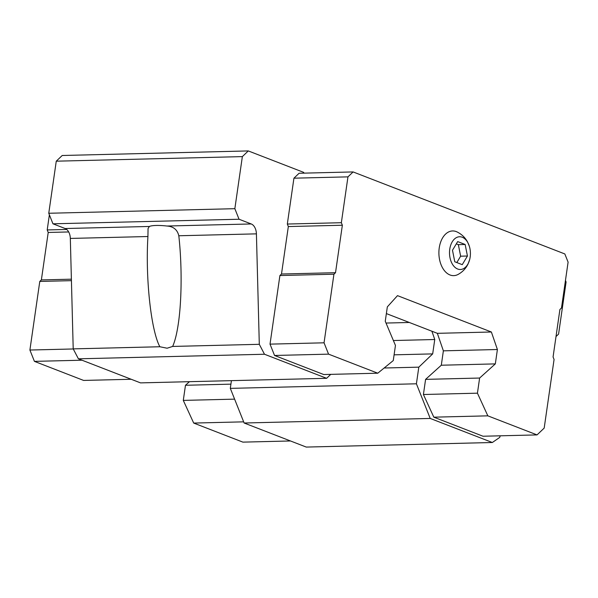 <?xml version="1.0" encoding="UTF-8"?>
<svg xmlns="http://www.w3.org/2000/svg" width="598" height="598" viewBox="0 0 598 598"><rect width="100%" height="100%" fill="white"/><g stroke="black" fill="none" stroke-linecap="round" stroke-linejoin="round"><path stroke-width="0.9" d="M465.154 244.485L457.679 241.592L452.484 250.226L454.772 261.767L462.247 264.66L467.442 256.019L465.154 244.485L458.352 244.649L456.311 243.864M470.163 257.073A16.378 10.45 88.6 0 0 469.348 246.256A16.378 10.45 88.6 0 0 453.224 240.374A16.378 10.45 88.6 0 0 453.852 266.192A16.378 10.45 88.6 0 0 469.677 259.525A16.378 10.45 88.6 0 0 470.163 257.073M274.542 355.474L323.75 374.535L377.772 373.204L393.267 360.572L395.45 345.435L385.262 321.253L387.332 306.879L397.498 295.636L491.377 332.002L437.355 333.333L443.372 350.839L441.302 365.221L425.589 379.371L423.414 394.501L433.819 417.172L483.027 436.234L537.049 434.903L544.187 428.086L554.069 359.488L553.068 356.969L559.907 309.502L561.492 307.985L568.1 262.133L564.833 253.948L353.112 171.932L347.961 176.859L293.932 178.189L287.324 224.041L288.333 226.56L281.494 274.019L279.901 275.536L270.019 344.134L274.542 355.474L328.564 354.143L377.772 373.204M353.112 171.932L299.09 173.263L293.932 178.189M437.355 333.333L431.898 331.217L434.753 339.514L432.683 353.889L418.809 367.157L416.41 383.796L430.216 418.443L492.341 442.505L499.696 437.43L500.249 435.807M556.005 336.554L558.584 334.095L566.089 282.009L565.461 280.44M303.963 173.143L303.657 172.366L248.297 150.928L242.354 156.609L234.85 208.687L239.051 219.242L251.235 223.958L167.006 226.029C173.427 226.463 177.359 229.707 178.809 235.762C182.024 264.391 181.852 299.605 178.376 323.279C176.896 333.482 174.982 341.204 172.65 346.436L167.104 348.215L159.86 346.75C151.032 330.604 145.321 277.883 147.93 236.524L148.05 228.518L149.373 226.463A21.775 4.298 8.2 0 1 167.006 226.029M330.746 374.363L326.62 378.31L264.495 354.248L259.3 344.313L256.415 233.855A10.398 6.63 88.6 0 0 251.235 223.958M147.93 236.524L70.325 238.43A10.398 6.63 88.6 0 0 65.145 228.526L52.96 223.809L48.759 213.262L56.264 161.183L62.207 155.495L248.297 150.928M259.3 344.313L172.65 346.436M242.354 156.609L56.264 161.183M234.85 208.687L48.759 213.262M239.051 219.242L52.96 223.809M70.325 238.43L73.21 348.881L78.405 358.815L140.53 382.884L326.62 378.31M159.86 346.75L73.21 348.881M264.495 354.248L78.405 358.815M409.338 322.479L386.016 323.055M434.753 339.514L393.379 340.531M432.683 353.889L394.089 354.838M418.809 367.157L384.148 368.009M231.426 380.649L230.312 388.371L244.126 423.01L306.251 447.072L492.341 442.505M416.41 383.796L230.312 388.371M430.216 418.443L244.126 423.01M386.368 313.584L431.898 331.217M347.961 176.859L341.353 222.71L287.324 224.041M341.353 222.71L342.355 225.229L288.333 226.56M342.355 225.229L335.515 272.695L281.494 274.019M335.515 272.695L333.931 274.213L279.901 275.536M333.931 274.213L324.049 342.811L270.019 344.134M324.049 342.811L328.564 354.143M491.377 332.002L497.401 349.516L443.372 350.839M497.401 349.516L495.331 363.89L441.302 365.221M495.331 363.89L479.618 378.041L425.589 379.371M479.618 378.041L477.436 393.178L423.414 394.501M477.436 393.178L487.841 415.842L433.819 417.172M487.841 415.842L537.049 434.903M469.348 246.256L467.494 241.869C465.072 237.466 461.581 234.147 457.014 231.919A22.35 14.262 88.6 0 0 438.902 253.642A22.35 14.262 88.6 0 0 458.061 274.452C462.508 272 465.835 268.517 468.04 264.002L469.677 259.525M49.38 214.832L47.205 229.938L66.692 229.46M47.205 229.938L48.214 232.458L68.688 231.949M48.214 232.458L41.374 279.916L71.386 279.184M41.374 279.916L39.782 281.434L71.424 280.656M39.782 281.434L29.9 350.032L73.255 348.97M29.9 350.032L34.422 361.371L81.978 360.205M34.422 361.371L83.623 380.433L131.186 379.267M189.454 381.681L185.47 385.269L230.925 384.148M185.47 385.269L183.294 400.398L234.61 399.143M183.294 400.398L193.7 423.07L243.655 421.844M193.7 423.07L242.908 442.131L290.464 440.965M467.442 256.019L460.639 256.191L458.352 244.649M456.812 262.552L460.639 256.191M149.373 226.463L65.145 228.526M256.415 233.855L178.809 235.762"/></g></svg>
